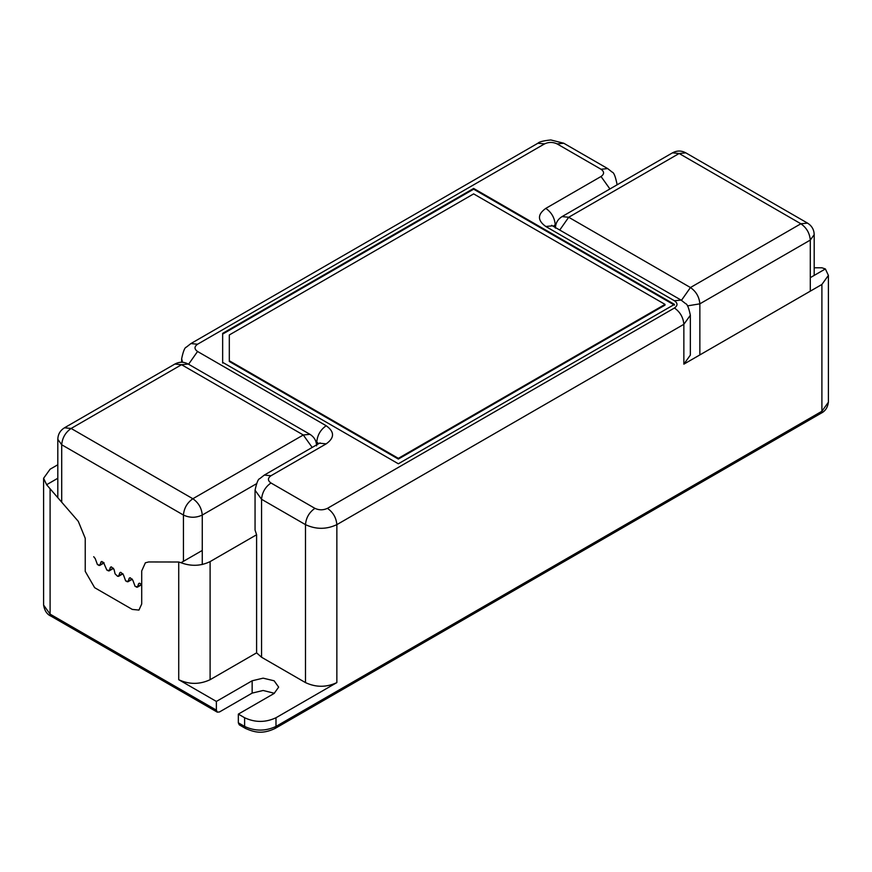 <?xml version="1.0" encoding="UTF-8"?>
<svg xmlns="http://www.w3.org/2000/svg" width="872" height="872" viewBox="0 0 872 872"><rect width="100%" height="100%" fill="white"/><g stroke="black" fill="none" stroke-linecap="round" stroke-linejoin="round"><path stroke-width="1.31" d="M681.468 300.317L690.45 287.531C696.118 291.499 699.257 296.938 699.856 303.838L810.295 240.073L810.295 291.161M672.497 152.84L679.146 153.494L685.806 152.84C681.37 150.453 676.934 150.453 672.497 152.84L562.058 216.594L568.708 217.259L559.737 230.034M814.197 234.644C814.034 229.641 811.81 225.794 807.537 223.112L800.878 223.777C806.556 227.745 809.696 233.173 810.295 240.073L814.197 234.644L814.197 275.399M188.21 364.038L181.55 364.703L174.901 364.038L64.463 427.803L71.123 428.457L192.854 498.74C187.175 502.708 184.036 508.147 183.436 515.047L61.705 444.764C62.304 437.864 65.444 432.425 71.123 428.457L181.55 364.703L303.293 434.986L309.942 434.321L188.21 364.038C183.774 361.662 179.338 361.662 174.901 364.038M98.743 565.416L99.942 565.089L97.457 564.664L95.233 558.603L93.707 556.707M103.975 562.767L99.942 565.089L100.967 561.917L103.452 562.331L106.864 570.103L109.36 570.517L110.373 567.345L111.572 567.018L114.058 569.471L115.082 573.831L117.567 576.283L118.766 575.956L119.791 572.784L120.99 572.457L123.475 574.91L125.688 580.97L128.184 581.384L129.198 578.212L130.397 577.885L132.882 580.349L135.106 586.398L137.591 586.823L138.615 583.651L139.814 583.324L141.711 584.6M101.784 561.437L100.967 561.917L102.166 561.59M108.161 570.844L113.382 568.195M111.202 566.865L110.373 567.345L111.572 567.018M117.567 576.283L122.799 573.634M120.609 572.304L119.791 572.784L120.99 572.457M126.985 581.711L132.206 579.062M130.026 577.744L129.198 578.212L130.397 577.885M136.392 587.15L141.624 584.502M139.433 583.172L138.615 583.651L139.814 583.324M256.379 483.797L202.26 515.047C201.661 508.147 198.522 502.708 192.854 498.74L303.293 434.986L312.187 447.445M274.418 693.284L263.126 690.482L252.15 693.109L219.515 711.944L217.302 712.162L216.376 710.135L50.096 614.128L51.012 616.155C46.99 614.389 44.516 610.683 43.6 605.07L50.096 614.128L50.096 488.778L46.619 484.723L43.6 478.27L50.096 469.212L57.803 464.765M814.197 267.791L821.904 267.791L825.381 268.947L828.4 275.399L821.904 284.457L683.855 364.158L683.855 324.308L336.854 524.639L336.854 682.602L275.988 717.743C265.535 722.626 255.071 722.626 244.618 717.743L238.339 714.114L274.113 693.469L278.659 687.125L274.113 680.781L263.126 678.165L252.15 680.781L216.376 701.437L216.376 710.135M216.376 701.437L178.727 679.702L178.727 562.015L148.643 561.96L145.384 562.789L141.711 570.92L141.711 603.98L138.953 610.073L132.293 609.419L94.645 587.684L85.238 571.378L85.238 538.307L78.295 521.347L50.096 488.778M238.339 714.114L238.339 722.812L239.266 724.839L245.533 728.469L244.618 726.431C255.071 731.314 265.535 731.314 275.988 726.431L821.904 411.257L828.4 402.199C827.724 407.486 825.25 411.181 820.988 413.284L821.904 411.257L821.904 284.457M336.854 682.602C326.401 687.485 315.937 687.485 305.483 682.602L261.556 657.237L256.597 652.856L210.108 679.702C199.644 684.585 189.191 684.585 178.727 679.702M210.108 679.702L210.108 561.601C200.876 566.102 191.175 566.484 180.984 562.734L178.727 562.015M674.448 308.001C680.116 311.969 683.256 317.408 683.855 324.308L690.352 315.25C688.782 307.772 687.223 303.925 685.686 303.707L681.097 300.099L674.448 300.764C677.827 303.173 677.827 305.592 674.448 308.001L327.447 508.343C323.261 510.294 319.076 510.294 314.901 508.343C309.222 512.311 306.083 517.739 305.483 524.639L261.556 499.285L255.06 490.228L255.06 530.078L256.597 534.754L256.597 652.856M210.108 561.601L256.597 534.754M473.649 188.45L674.448 304.383L398.351 463.784L222.654 362.349L222.654 333.366L473.649 188.45L473.649 189.18L222.654 334.085L222.654 363.068M674.448 305.102L473.649 189.18M665.031 304.383L665.031 305.102L398.351 459.075L229.314 361.477L229.314 360.757L398.351 458.345L665.031 304.383L473.649 193.889L229.314 334.957L229.314 360.757M398.351 458.345L398.351 459.075M825.381 268.947L810.295 277.656M690.352 315.25L690.352 355.1L683.855 364.158M46.619 484.723L57.803 478.27M180.984 562.734L202.26 550.45M316.776 444.785L316.776 442.05L318.683 443.685L315.871 441.526M568.708 217.259L690.45 287.531L800.878 223.777L679.146 153.494L568.708 217.259M687.43 305.887L699.856 303.838L699.856 354.915M183.436 561.317L183.436 515.047C189.715 517.979 195.993 517.979 202.26 515.047L202.26 564.522M57.803 497.683L57.803 439.325L61.705 444.764L61.705 502.185M252.15 693.109L252.15 680.781M275.988 717.743L275.988 726.431L275.072 728.469L820.988 413.284M244.618 717.743L244.618 726.431L238.339 722.812M182.52 362.294L181.649 358.719C183.218 351.252 184.777 347.405 186.314 347.176L190.903 343.568L537.904 143.237C539.158 141.82 543.463 140.73 550.832 139.956L563.759 143.237L607.686 168.59L601.026 169.255L557.099 143.891L563.759 143.237M188.581 364.256L197.552 351.481C194.173 349.062 194.173 346.642 197.552 344.233L190.903 343.568M197.552 344.233L544.553 143.891L537.904 143.237M544.553 143.891C548.739 141.94 552.924 141.94 557.099 143.891M327.447 508.343C333.126 512.311 336.254 517.739 336.854 524.639C326.401 529.533 315.937 529.533 305.483 524.639L305.483 682.602M314.901 508.343L270.974 482.979C265.295 486.947 262.156 492.386 261.556 499.285L261.556 657.237M270.974 482.979C267.584 480.57 267.584 478.15 270.974 475.741L264.314 475.077L319.534 443.194L326.193 443.859L270.974 475.741M316.776 442.05C317.375 435.15 320.515 429.711 326.193 425.743L197.552 351.481M326.193 425.743C334.652 431.782 334.652 437.82 326.193 443.859M674.448 300.764L545.807 226.491C537.348 220.453 537.348 214.414 545.807 208.375L601.026 176.504C604.416 174.084 604.416 171.664 601.026 169.255M616.94 184.908L616.94 183.741L616.842 184.973M601.026 176.504L609.92 188.962M545.807 208.375C551.486 212.343 554.625 217.782 555.224 224.682L555.976 224.246M551.693 225.292L552.467 225.837L545.807 226.491M553.317 226.328L555.224 224.682L555.224 227.429M685.806 152.84L807.537 223.112M562.058 216.594C557.786 219.275 555.562 223.112 555.399 228.126M137.286 587.238L141.711 584.676M127.868 581.798L132.337 579.226M118.461 576.37L122.93 573.787M109.044 570.931L113.513 568.359M99.637 565.503L104.106 562.92M57.803 439.325C57.966 434.321 60.19 430.474 64.463 427.803M316.601 445.854C316.438 440.84 314.214 437.003 309.942 434.321M217.302 712.162L51.012 616.155M275.072 728.469C261.862 734.715 253.926 732.022 245.533 728.469M255.06 490.228C256.641 482.75 258.199 478.902 259.736 478.684L264.314 475.077M616.94 183.741C615.36 176.275 613.801 172.427 612.264 172.198L607.686 168.59M552.467 225.837L681.097 300.099M320.111 442.922L319.534 443.194M828.4 275.399L828.4 402.199M43.6 478.27L43.6 605.07M181.649 358.719L181.649 362.262"/></g></svg>
